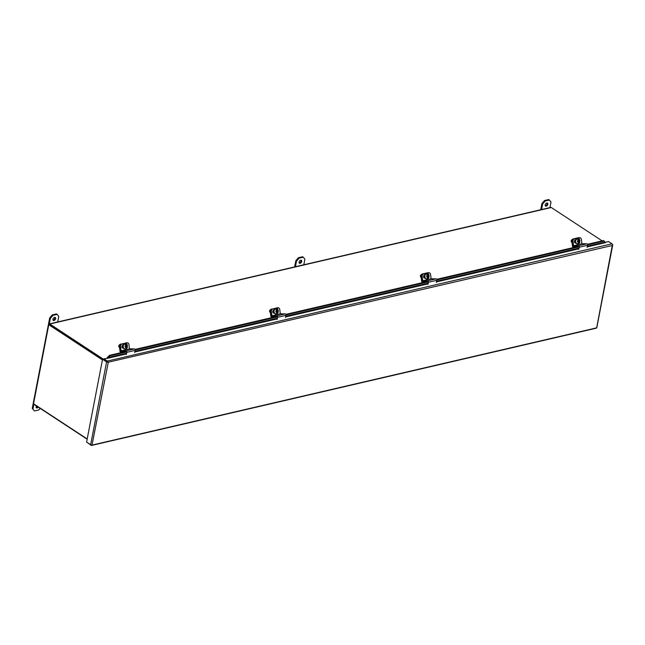 <?xml version="1.0" encoding="UTF-8"?>
<svg xmlns="http://www.w3.org/2000/svg" width="645" height="645" viewBox="0 0 645 645"><rect width="100%" height="100%" fill="white"/><g stroke="black" fill="none" stroke-linecap="round" stroke-linejoin="round"><path stroke-width="0.97" d="M421.427 274.689A1.395 1.04 91.1 0 0 421.177 277.439M426.684 273.77L426.684 273.682A2.62 1.959 -88.9 0 1 427.103 273.577L428.869 276.35L428.151 276.81L427.732 278.713A2.62 1.959 -88.9 0 1 427.312 278.809L427.562 276.947L426.772 276.842L426.676 276.06L427.401 275.608L426.7 273.778M428.869 276.35L427.748 276.471L427.498 276.818L428.151 276.81M428.304 276.342L428.224 275.697L427.385 275.471M427.982 275.471L427.498 275.455L427.272 273.625M426.756 276.705L427.321 276.713M427.885 278.632L427.659 276.802L428.32 276.479M427.337 275.48L427.74 275.689M427.498 276.818L427.804 275.786L427.361 275.681M427.474 275.867L427.869 276.35M586.934 243.81L582.129 243.721L573.752 245.672L578.557 245.761A0.976 0.637 76.9 0 1 579.291 247.212L587.676 245.261A0.976 0.637 -103.1 0 0 586.934 243.81L578.557 245.761M573.752 245.672L582.129 243.721M581.871 243.399L581.387 239.472A2.129 1.596 91.1 0 0 579.855 237.715A2.129 1.596 91.1 0 0 579.557 237.739L574.332 238.956A2.129 1.596 91.1 0 0 573.01 241.424L573.494 245.342M587.087 247.438L587.676 245.261M578.71 249.381L579.291 247.212M579.637 237.723A2.129 1.596 91.1 0 0 579.428 237.707A2.129 1.596 91.1 0 0 579.129 237.731L573.905 238.948A2.129 1.596 91.1 0 0 572.583 241.415L573.066 245.334A0.976 0.637 -103.1 0 0 573.824 246.309L578.42 246.39M578.638 246.398L578.888 246.89M575.961 243.06L575.775 243.109A1.596 1.193 -88.9 0 1 575.55 243.133A1.596 1.193 -88.9 0 1 574.389 241.665A1.596 1.193 -88.9 0 1 575.388 239.972L575.598 239.916M575.896 242.972L575.348 243.1A1.596 1.193 -88.9 0 1 575.34 243.1L575.775 243.109M572.244 239.65A1.395 1.04 91.1 0 0 571.994 242.407M577.501 238.642A2.62 1.959 -88.9 0 1 577.92 238.537L578.799 240.432L579.589 240.537L578.549 243.681A2.62 1.959 -88.9 0 1 578.13 243.77L578.38 241.907L577.581 241.802L577.493 241.02L578.21 240.569L577.501 238.642M579.678 241.319L578.565 241.432L578.315 241.778L578.96 241.77M579.121 241.303L579.041 240.658L578.194 240.432M578.799 240.432L578.315 240.424L578.089 238.586M577.573 241.665L578.13 241.673M578.702 243.592L578.476 241.762L579.137 241.44M578.154 240.44L578.557 240.65M578.323 241.851L578.621 240.754L578.17 240.641M578.291 240.827L578.686 241.311M87.196 438.963L33.548 403.754L48.77 324.709L102.418 359.918M49.471 324.709L102.515 359.442L49.367 324.572L48.77 324.709M270.61 309.729A1.395 1.04 91.1 0 0 270.36 312.478M275.875 308.802L275.875 308.713A2.62 1.959 -88.9 0 1 276.294 308.616L278.051 311.39L277.334 311.849L276.915 313.752A2.62 1.959 -88.9 0 1 276.495 313.849L276.745 311.978L275.955 311.882L275.858 311.1L276.512 310.035L275.883 308.81M278.051 311.39L276.931 311.511L276.689 311.858L277.334 311.849M277.487 311.382L277.414 310.737L276.568 310.503M277.173 310.503L276.681 310.495L276.455 308.665M275.939 311.745L276.503 311.753M277.068 313.672L276.842 311.833L277.511 311.519M276.52 310.511L276.923 310.729M276.689 311.858L277.06 311.382L276.544 310.713M276.657 310.906L277.06 311.382M119.793 344.769A1.395 1.04 91.1 0 0 119.551 347.518M125.057 343.841L125.057 343.753A2.62 1.959 -88.9 0 1 125.477 343.656L127.234 346.43L126.517 346.881L126.106 348.792A2.62 1.959 -88.9 0 1 125.686 348.889L126.009 347.623L125.686 346.792L125.138 346.913L125.041 346.131L125.767 345.68L125.066 343.85M127.234 346.43L126.122 346.55L125.872 346.889L126.517 346.881M126.678 346.421L126.597 345.776L125.751 345.543M126.356 345.543L125.864 345.535L125.638 343.704M125.122 346.776L125.686 346.792M126.251 348.711L126.033 346.873L126.694 346.558M125.872 346.889L126.243 346.421L125.727 345.752M125.848 345.938L126.243 346.421M436.125 278.85L431.312 278.761L422.935 280.704L427.74 280.801A0.976 0.637 76.9 0 1 428.482 282.252L436.859 280.301A0.976 0.637 -103.1 0 0 436.125 278.85L427.74 280.801M422.935 280.704L431.312 278.761M431.053 278.43L430.578 274.512A2.129 1.596 91.1 0 0 429.038 272.746A2.129 1.596 91.1 0 0 428.74 272.779L423.515 273.996A2.129 1.596 91.1 0 0 422.193 276.463L422.677 280.382M436.278 282.47L436.859 280.301M427.893 284.421L428.482 282.252M428.828 272.762A2.129 1.596 91.1 0 0 428.611 272.738A2.129 1.596 91.1 0 0 428.312 272.771L423.088 273.988A2.129 1.596 91.1 0 0 421.766 276.455L422.249 280.373A0.976 0.637 -103.1 0 0 423.015 281.341L427.603 281.43M427.82 281.438L428.07 281.921M425.144 278.1L424.958 278.148A1.596 1.193 -88.9 0 1 424.732 278.164A1.596 1.193 -88.9 0 1 423.58 276.705A1.596 1.193 -88.9 0 1 424.571 275.004L424.781 274.955M425.079 278.011L424.531 278.14A1.596 1.193 -88.9 0 1 424.523 278.14L424.958 278.148M134.491 348.929L129.685 348.84L121.3 350.783L126.114 350.872A0.976 0.637 76.9 0 1 126.847 352.323L135.224 350.38A0.976 0.637 -103.1 0 0 134.491 348.929L126.114 350.872M121.3 350.783L129.685 348.84M129.427 348.51L128.944 344.591A2.129 1.596 91.1 0 0 127.412 342.826A2.129 1.596 91.1 0 0 127.113 342.858L121.881 344.067A2.129 1.596 91.1 0 0 120.567 346.534L121.042 350.453M134.644 352.549L135.224 350.38M126.267 354.492L126.847 352.323M127.194 342.842A2.129 1.596 91.1 0 0 126.984 342.817A2.129 1.596 91.1 0 0 126.686 342.85L121.453 344.059A2.129 1.596 91.1 0 0 120.139 346.526L120.615 350.445A0.976 0.637 -103.1 0 0 121.381 351.42L125.977 351.509M126.186 351.509L126.436 352.001M123.517 348.179L123.324 348.219A1.596 1.193 -88.9 0 1 123.106 348.244A1.596 1.193 -88.9 0 1 121.945 346.776A1.596 1.193 -88.9 0 1 122.945 345.083L123.155 345.035M123.445 348.082L122.897 348.211A1.596 1.193 -88.9 0 1 122.889 348.211M285.308 313.889L280.494 313.801L272.117 315.744L276.931 315.832A0.976 0.637 76.9 0 1 277.664 317.284L286.041 315.341A0.976 0.637 -103.1 0 0 285.308 313.889L276.931 315.832M272.117 315.744L280.494 313.801M280.236 313.47L279.761 309.552A2.129 1.596 91.1 0 0 278.221 307.786A2.129 1.596 91.1 0 0 277.931 307.818L272.698 309.036A2.129 1.596 91.1 0 0 271.384 311.495L271.859 315.421M285.461 317.509L286.041 315.341M277.084 319.46L277.664 317.284M278.011 307.802A2.129 1.596 91.1 0 0 277.793 307.778A2.129 1.596 91.1 0 0 277.503 307.81L272.271 309.028A2.129 1.596 91.1 0 0 270.956 311.487L271.432 315.413A0.976 0.637 -103.1 0 0 272.198 316.381L276.786 316.469M277.003 316.469L277.253 316.961M274.327 313.139L274.141 313.18A1.596 1.193 -88.9 0 1 273.923 313.204A1.596 1.193 -88.9 0 1 272.762 311.737A1.596 1.193 -88.9 0 1 273.762 310.043L273.972 309.995M274.262 313.043L273.714 313.172A1.596 1.193 -88.9 0 1 273.706 313.172L274.141 313.18M33.661 403.157A1.226 0.798 76.9 0 1 33.685 402.899L48.77 324.58A1.226 0.798 76.9 0 1 49.286 323.911A1.226 0.798 76.9 0 1 49.778 324.016L103.764 359.45M602.148 240.883L551.282 207.505A1.226 0.798 -103.1 0 0 550.798 207.4L49.286 323.911L50.391 318.364L49.689 317.904L32.25 408.454L34.564 410.946L38.748 409.97L40.135 408.358M120.978 352.67L120.776 352.533A1.621 1.056 76.9 0 1 119.986 351.074L119.422 346.51L120.139 346.526L120.841 351.057M271.795 317.63L271.593 317.501A1.621 1.056 76.9 0 1 270.795 316.042L270.239 311.479L270.956 311.487L271.65 316.018M422.612 282.591L422.41 282.462A1.621 1.056 76.9 0 1 421.612 281.002L421.056 276.439L421.766 276.455L422.467 280.978M573.421 247.551L573.228 247.422A1.621 1.056 76.9 0 1 572.429 245.963L571.873 241.399L572.583 241.415L573.284 245.947M87.156 439.213L34.274 404.512A1.226 0.798 76.9 0 1 33.814 403.931M545.21 204.9A1.774 1.113 -56.7 0 1 546.162 203.36A1.774 1.113 -56.7 0 1 547.492 203.119A1.774 1.113 -56.7 0 1 547.452 205.207A1.774 1.113 -56.7 0 1 545.549 206.078A1.774 1.113 -56.7 0 1 545.21 204.9M549.943 207.601L551.015 202.054L549.403 200.031L545.21 200.998L542.63 204.005L541.566 209.544M545.267 205.739A1.774 1.113 123.3 0 0 546.75 204.747A1.774 1.113 123.3 0 0 547.073 202.998M542.63 204.005L541.929 203.546L540.736 209.738M541.929 203.546L544.509 200.539L545.21 200.998M549.403 200.031L548.702 199.563L544.509 200.539M299.087 262.08A1.774 1.113 -56.7 0 1 300.046 260.54A1.774 1.113 -56.7 0 1 301.368 260.298A1.774 1.113 -56.7 0 1 301.328 262.386A1.774 1.113 -56.7 0 1 299.425 263.257A1.774 1.113 -56.7 0 1 299.087 262.08M303.819 264.781L304.892 259.234L303.279 257.21L299.095 258.177L296.515 261.185L295.442 266.724M299.151 262.918A1.774 1.113 123.3 0 0 300.626 261.926A1.774 1.113 123.3 0 0 300.949 260.177M296.515 261.185L295.813 260.725L294.62 266.917M295.813 260.725L298.393 257.718L299.095 258.177M303.279 257.21L302.578 256.742L298.393 257.718M52.971 319.259A1.774 1.113 -56.7 0 1 53.922 317.719A1.774 1.113 -56.7 0 1 55.252 317.477A1.774 1.113 -56.7 0 1 55.204 319.565A1.774 1.113 -56.7 0 1 53.301 320.436A1.774 1.113 -56.7 0 1 52.971 319.259M57.703 321.96L58.768 316.413L57.155 314.389L52.971 315.357L50.391 318.364M38.265 407.132A1.774 1.113 -56.7 0 1 36.475 407.858A1.774 1.113 -56.7 0 1 36.136 406.681A1.774 1.113 -56.7 0 1 36.418 405.923M33.887 404.068L32.951 408.914M53.027 320.097A1.774 1.113 123.3 0 0 54.502 319.106A1.774 1.113 123.3 0 0 54.825 317.356M36.193 407.511A1.774 1.113 123.3 0 0 37.563 406.673M34.564 410.946L32.25 408.454M49.689 317.904L52.269 314.897L52.971 315.357M57.155 314.389L56.454 313.922L52.269 314.897M127.412 342.826L126.984 342.817A2.129 1.596 91.1 0 0 126.686 342.85L121.453 344.059A2.129 1.596 91.1 0 0 120.139 346.526L120.567 346.534M121.881 344.067L127.113 342.858M126.565 342.842A2.129 1.596 91.1 0 0 126.267 342.801A2.129 1.596 91.1 0 0 125.969 342.834M121.631 351.42L120.696 351.09M120.962 351.581L122.187 352.388M120.744 344.051A2.129 1.596 91.1 0 0 119.422 346.51M278.221 307.786L277.793 307.778A2.129 1.596 91.1 0 0 277.503 307.81L272.271 309.028A2.129 1.596 91.1 0 0 270.956 311.487L271.384 311.495M272.698 309.036L277.931 307.818M277.374 307.81A2.129 1.596 91.1 0 0 277.084 307.762A2.129 1.596 91.1 0 0 276.786 307.794M272.448 316.389L271.513 316.05M271.779 316.542L273.004 317.348M271.561 309.011A2.129 1.596 91.1 0 0 270.239 311.479M428.191 272.771A2.129 1.596 91.1 0 0 427.901 272.73A2.129 1.596 91.1 0 0 427.603 272.762L422.37 273.972A2.129 1.596 91.1 0 0 421.056 276.439M422.33 281.018L423.821 282.308M422.193 276.463L421.766 276.455A2.129 1.596 -88.9 0 1 423.088 273.988L422.37 273.972M427.603 272.762L423.515 273.996M428.74 272.779L428.312 272.771A2.129 1.596 -88.9 0 1 428.611 272.738L429.038 272.746M579.008 237.731A2.129 1.596 91.1 0 0 578.71 237.691A2.129 1.596 91.1 0 0 578.42 237.723L573.187 238.932A2.129 1.596 91.1 0 0 571.873 241.399M573.139 245.979L574.639 247.269M573.01 241.424L572.583 241.415A2.129 1.596 -88.9 0 1 573.905 238.948L573.187 238.932M578.42 237.723L574.332 238.956M579.557 237.739L579.129 237.731A2.129 1.596 -88.9 0 1 579.428 237.707L579.855 237.715M612.274 245.503L596.657 327.853L92.001 445.098L108.223 362.603L103.748 359.523L103.893 358.797L107.336 361.063A1.226 0.798 -103.1 0 1 107.949 362.28L612.274 245.503M106.594 361.926A1.226 0.524 -169.1 0 0 107.949 362.28L103.152 359.128L102.547 359.273L106.594 361.926L90.647 444.744L86.599 442.083L102.547 359.273M612.452 244.407L612.452 244.399A1.226 0.524 10.9 0 1 612.75 244.85A1.226 0.524 10.9 0 1 612.605 245.036A1.226 0.798 -103.1 0 0 611.992 243.818L608.541 241.561L605.316 242.31L603.623 240.537L587.539 244.278M107.046 358.064A1.226 0.798 76.9 0 1 107.038 358.007L109.529 355.322L126.718 351.332M107.578 357.032L107.763 358.273L103.893 358.797M90.647 444.744A1.226 0.524 -169.1 0 0 92.001 445.098A1.226 0.798 76.9 0 1 91.598 445.437L596.246 328.192A1.226 0.798 76.9 0 0 596.649 327.853A1.226 0.524 10.9 0 0 596.802 327.66L612.75 244.85M91.598 445.437A1.226 0.798 76.9 0 1 91.106 445.324L87.107 442.422M587.24 246.882L605.51 242.633L604.865 242.125L587.426 246.18M135.095 349.388L277.527 316.292M285.912 314.349L428.344 281.26M436.721 279.309L579.162 246.221M107.57 357.943L107.038 358.007M109.529 355.322L110.013 355.838L126.88 351.92M135.265 349.977L277.697 316.88M286.074 314.937L428.514 281.841M436.891 279.898L579.331 246.809M587.708 244.858L604.107 241.053M110.013 355.838L108.062 357.548L126.073 353.363M426.724 278.898A2.717 2.04 -88.9 0 1 426.611 278.906A2.717 2.04 -88.9 0 1 424.62 276.141A2.717 2.04 -88.9 0 1 426.708 273.464A2.717 2.04 -88.9 0 1 426.821 273.472M427.441 278.793A2.717 2.04 -88.9 0 1 427.208 278.866A2.717 2.04 -88.9 0 1 426.837 278.906A2.717 2.04 -88.9 0 1 424.845 276.262A2.717 2.04 -88.9 0 1 426.764 273.472A2.717 2.04 -88.9 0 1 426.934 273.464L426.708 273.464C423.918 275.713 423.878 277.519 426.611 278.906L426.837 278.906C429.957 279.583 429.57 272.424 426.934 273.464M427.909 274.851A1.363 1.016 -88.9 0 1 428.699 275.592M428.796 276.374A1.363 1.016 -88.9 0 1 428.224 277.423M427.635 277.552A1.363 1.016 -88.9 0 1 426.869 276.818M426.772 276.036A1.363 1.016 -88.9 0 1 427.321 274.996M427.732 278.713L427.643 277.987M427.103 273.577L427.224 274.56M577.533 243.866A2.717 2.04 -88.9 0 1 577.42 243.866A2.717 2.04 -88.9 0 1 575.437 241.109A2.717 2.04 -88.9 0 1 577.525 238.424A2.717 2.04 -88.9 0 1 577.638 238.432M578.259 243.754A2.717 2.04 -88.9 0 1 578.025 243.826A2.717 2.04 -88.9 0 1 577.646 243.866A2.717 2.04 -88.9 0 1 575.663 241.23A2.717 2.04 -88.9 0 1 577.581 238.432A2.717 2.04 -88.9 0 1 577.751 238.432L577.525 238.424C574.727 240.674 574.695 242.488 577.42 243.866L577.646 243.866C580.774 244.544 580.387 237.384 577.751 238.432M578.726 239.811A1.363 1.016 -88.9 0 1 579.516 240.553M579.613 241.335A1.363 1.016 -88.9 0 1 579.041 242.391M578.452 242.512A1.363 1.016 -88.9 0 1 577.686 241.778M577.589 240.996A1.363 1.016 -88.9 0 1 578.138 239.956M578.549 243.681L578.46 242.947M577.92 238.537L578.041 239.521M275.907 313.938A2.717 2.04 -88.9 0 1 275.794 313.938A2.717 2.04 -88.9 0 1 273.803 311.18A2.717 2.04 -88.9 0 1 275.891 308.503A2.717 2.04 -88.9 0 1 276.004 308.503M276.632 313.833A2.717 2.04 -88.9 0 1 276.399 313.905A2.717 2.04 -88.9 0 1 276.02 313.946A2.717 2.04 -88.9 0 1 274.028 311.301A2.717 2.04 -88.9 0 1 275.947 308.512A2.717 2.04 -88.9 0 1 276.116 308.503L275.891 308.503C273.101 310.745 273.069 312.559 275.794 313.938L276.02 313.946C279.148 314.615 278.753 307.455 276.116 308.503M277.092 309.89A1.363 1.016 -88.9 0 1 277.882 310.624M277.979 311.406A1.363 1.016 -88.9 0 1 277.406 312.462M276.818 312.591A1.363 1.016 -88.9 0 1 276.06 311.858M275.963 311.075A1.363 1.016 -88.9 0 1 276.512 310.035M276.915 313.752L276.826 313.027M276.294 308.616L276.407 309.6M125.09 348.977A2.717 2.04 -88.9 0 1 124.977 348.977A2.717 2.04 -88.9 0 1 122.993 346.22A2.717 2.04 -88.9 0 1 125.082 343.535A2.717 2.04 -88.9 0 1 125.195 343.543M125.815 348.872A2.717 2.04 -88.9 0 1 125.581 348.945A2.717 2.04 -88.9 0 1 125.203 348.985A2.717 2.04 -88.9 0 1 123.219 346.341A2.717 2.04 -88.9 0 1 125.13 343.551A2.717 2.04 -88.9 0 1 125.307 343.543L125.082 343.535C122.284 345.784 122.252 347.599 124.977 348.977L125.203 348.985C128.331 349.655 127.936 342.495 125.307 343.543M126.283 344.93A1.363 1.016 -88.9 0 1 127.065 345.664M127.162 346.446A1.363 1.016 -88.9 0 1 126.597 347.502M126.009 347.623A1.363 1.016 -88.9 0 1 125.243 346.897M125.146 346.115A1.363 1.016 -88.9 0 1 125.694 345.075M126.106 348.792L126.017 348.058M125.477 343.656L125.598 344.64M122.897 348.211L123.324 348.219M551.282 207.505L49.778 324.016M422.596 281.502L423.265 281.349M573.413 246.471L574.082 246.309M611.992 243.818L107.336 361.063M107.763 358.273L126.412 353.936M134.797 351.993L277.229 318.904M285.606 316.953L428.046 283.865M436.423 281.921L578.863 248.825M134.982 351.291L276.89 318.324M285.8 316.252L427.7 283.284M436.609 281.212L578.517 248.244M126.984 342.817L126.267 342.801M277.793 307.778L277.084 307.762M428.611 272.738L427.901 272.73M579.428 237.707L578.71 237.691"/></g></svg>
